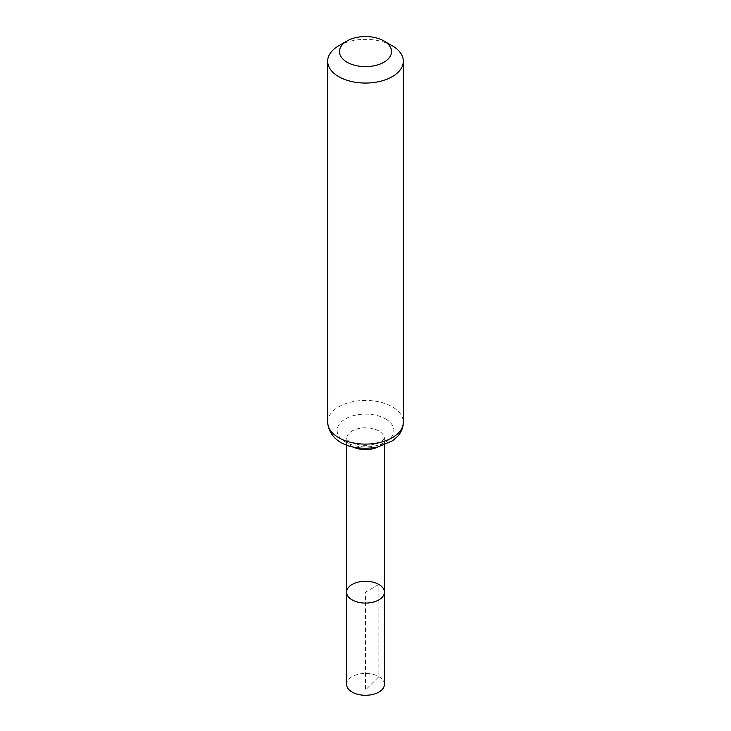 <?xml version="1.0" encoding="UTF-8"?>
<svg xmlns="http://www.w3.org/2000/svg" width="731" height="731" viewBox="0 0 731 731"><rect width="100%" height="100%" fill="white"/><g stroke="black" fill="none" stroke-linecap="round" stroke-linejoin="round"><path stroke-width="0.55" stroke-dasharray="3.65 2.74" d="M384.415 592.165A18.915 10.919 0 0 0 378.877 584.444A18.915 10.919 0 0 0 358.263 582.077A18.915 10.919 0 0 0 346.585 592.165M338.745 45.77A37.829 21.839 180 0 1 392.255 45.77M384.415 684.362A18.915 10.919 0 0 0 365.5 673.443A18.915 10.919 0 0 0 346.585 684.362M378.877 584.444L365.5 592.165L365.5 689.982L378.877 676.641L378.877 584.444M353.292 447.052A18.915 10.919 180 0 1 346.585 438.71A18.915 10.919 180 0 1 358.263 428.622A18.915 10.919 180 0 1 378.877 430.988A18.915 10.919 180 0 1 384.415 438.71A18.915 10.919 180 0 1 377.708 447.052M327.671 422.271A37.829 21.839 180 0 1 351.026 402.087A37.829 21.839 180 0 1 392.255 406.82A37.829 21.839 180 0 1 403.329 422.271M385.566 418.909A28.372 16.384 180 0 1 372.847 446.312A28.372 16.384 180 0 1 338.097 426.246A28.372 16.384 180 0 1 385.566 418.909M384.415 445.051L384.424 438.655L382.267 440.976C380.129 443.233 368.899 447.162 356.609 444.338C343.223 439.614 347.892 438.673 346.576 438.655L346.585 445.051"/><path stroke-width="1.1" d="M346.585 592.165A18.915 10.919 0 0 0 365.5 603.084A18.915 10.919 0 0 0 384.415 592.165A18.915 10.919 180 0 1 372.737 602.253A18.915 10.919 180 0 1 352.123 599.886A18.915 10.919 180 0 1 346.585 592.165A18.915 10.919 180 0 1 365.5 581.246A18.915 10.919 180 0 1 384.415 592.165L384.415 684.362A18.915 10.919 0 0 1 372.737 694.45A18.915 10.919 0 0 1 352.123 692.083A18.915 10.919 0 0 1 346.585 684.362L346.585 445.051M392.255 45.77L383.912 40.954A26.042 15.031 180 0 1 383.912 62.217A26.042 15.031 180 0 1 347.088 62.217A26.042 15.031 180 0 1 347.088 40.954A26.042 15.031 180 0 1 383.912 40.954L392.255 45.77A37.829 21.839 180 0 1 403.329 61.212A37.829 21.839 180 0 1 365.5 83.051A37.829 21.839 180 0 1 327.671 61.212A37.829 21.839 180 0 1 338.745 45.77L347.088 40.954M377.708 447.052A18.915 10.919 180 0 1 353.292 447.052M403.329 422.271A37.829 21.839 180 0 1 365.5 444.11A37.829 21.839 180 0 1 327.671 422.271C329.242 442.483 352.278 451.776 377.927 446.997L392.812 440.638L397.92 436.06C401.447 431.994 403.247 427.397 403.329 422.271L403.329 61.212M384.415 445.051L384.415 592.165M327.671 61.212L327.671 422.271"/></g></svg>
